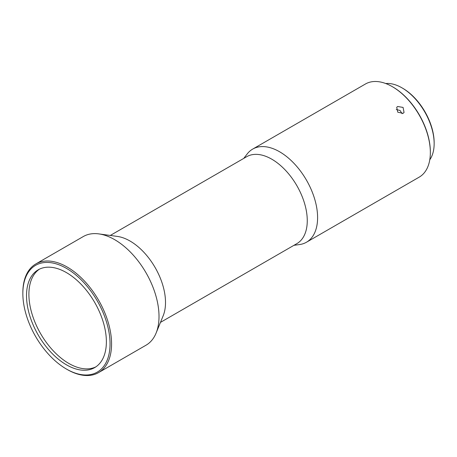<?xml version="1.0" encoding="UTF-8"?>
<svg xmlns="http://www.w3.org/2000/svg" width="457" height="457" viewBox="0 0 457 457"><rect width="100%" height="100%" fill="white"/><g stroke="black" fill="none" stroke-linecap="round" stroke-linejoin="round"><path stroke-width="0.69" d="M22.85 293.537L22.85 292.663A62.735 36.217 60 0 1 35.84 263.94L83.288 236.549A62.735 36.217 60 0 1 98.826 233.893L117.358 236.418A50.184 28.974 60 0 1 130.022 241.028A50.184 28.974 60 0 1 163.172 315.77L156.094 333.079A62.735 36.217 60 0 1 146.023 345.206L98.575 372.604A62.735 36.217 60 0 1 67.208 369.496L66.448 369.056A61.661 35.6 60 0 1 22.85 293.537A61.661 35.6 60 0 1 66.448 268.368A61.661 35.6 60 0 1 110.046 343.881A61.661 35.6 60 0 1 66.448 369.056L67.208 369.496M98.826 233.893A62.735 36.217 60 0 1 114.656 239.657A62.735 36.217 60 0 1 156.094 333.079M35.84 263.94A62.735 36.217 60 0 1 67.208 267.048A62.735 36.217 60 0 1 108.195 322.334A62.735 36.217 60 0 1 98.575 372.604M95.844 366.88A56.462 32.596 60 0 1 68.824 363.441A56.462 32.596 60 0 1 32.27 314.77A56.462 32.596 60 0 1 39.433 269.173M66.448 272.612A56.462 32.596 -120 0 0 38.217 269.813A56.462 32.596 -120 0 0 29.562 315.056A56.462 32.596 -120 0 0 66.448 364.812A56.462 32.596 -120 0 0 94.679 367.605A56.462 32.596 -120 0 0 103.333 322.362A56.462 32.596 -120 0 0 66.448 272.612M110.286 235.452L246.683 156.705A50.184 28.974 60 0 1 271.778 159.19A50.184 28.974 60 0 1 304.562 203.416A50.184 28.974 60 0 1 296.867 243.632L160.47 322.379M243.758 158.39L247.231 153.906A53.772 31.047 60 0 1 252.692 149.096A53.772 31.047 60 0 1 279.575 151.758A53.772 31.047 60 0 1 317.598 217.612A53.772 31.047 60 0 1 306.464 242.233A53.772 31.047 60 0 1 299.564 244.552L293.948 245.318M403.114 113.325L404.045 112.473L403.08 107.424L397.624 106.492L396.71 107.321L397.79 112.211L403.114 113.325M252.692 149.096L365.44 84.002A53.772 31.047 60 0 1 392.323 86.664A53.772 31.047 60 0 1 392.329 86.664A53.772 31.047 60 0 1 430.345 152.518A53.772 31.047 60 0 1 419.212 177.133L306.464 242.233M392.831 86.956L392.329 86.664L392.831 86.956A53.052 30.63 60 0 1 430.345 151.935L430.345 152.518M396.265 109.526L400.018 110.451L402.12 113.69M434.15 143.595L434.15 142.715A44.449 25.666 60 0 0 402.72 88.275L401.96 87.835A45.529 26.283 60 0 1 434.15 143.595A45.529 26.283 60 0 1 429.774 159.773M385.759 83.528A45.529 26.283 60 0 1 401.96 87.835L402.72 88.275"/></g></svg>

